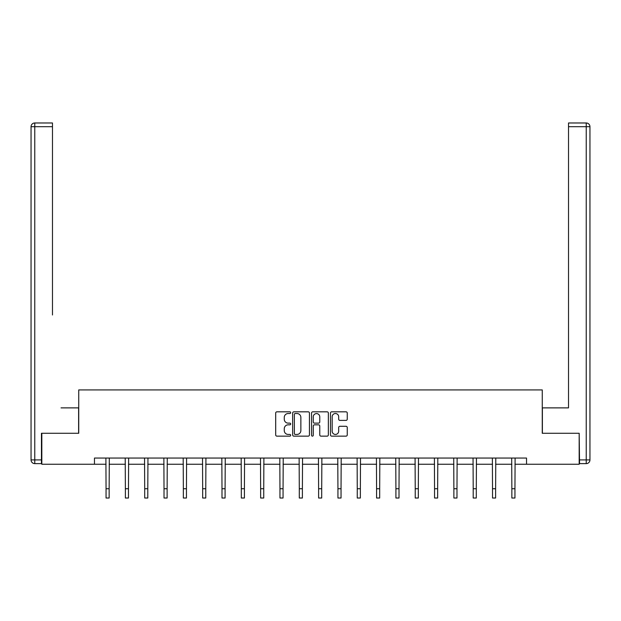 <?xml version="1.0" encoding="UTF-8"?>
<svg xmlns="http://www.w3.org/2000/svg" width="621" height="621" viewBox="0 0 621 621"><rect width="100%" height="100%" fill="white"/><g stroke="black" fill="none" stroke-linecap="round" stroke-linejoin="round"><path stroke-width="0.93" d="M290.682 412.678A0.854 0.854 0 0 0 289.828 411.824L276.912 411.824A1.219 1.219 0 0 0 275.693 413.043L275.693 434.925A1.219 1.219 0 0 0 276.912 436.144L289.828 436.144A0.854 0.854 0 0 0 290.682 435.29A0.854 0.854 0 0 0 289.828 434.436L288.16 434.436A3.889 3.889 0 0 1 284.271 430.547L284.271 428.723A3.889 3.889 0 0 1 288.16 424.834L289.828 424.834A0.854 0.854 0 0 0 290.682 423.98A0.854 0.854 0 0 0 289.828 423.134L288.16 423.134A3.889 3.889 0 0 1 284.271 419.245L284.271 417.421A3.889 3.889 0 0 1 288.16 413.524L289.828 413.524A0.854 0.854 0 0 0 290.682 412.678M346.037 420.394A1.219 1.219 0 0 0 347.248 419.183L347.248 413.043A1.219 1.219 0 0 0 346.037 411.824L331.684 411.824A1.219 1.219 0 0 0 330.473 413.043L330.473 434.925A1.219 1.219 0 0 0 331.684 436.144L346.037 436.144A1.219 1.219 0 0 0 347.248 434.925L347.248 427.512A1.219 1.219 0 0 0 346.037 426.293L339.897 426.293A1.219 1.219 0 0 0 338.678 427.512L338.678 431.184A3.252 3.252 0 0 1 335.425 434.436A3.252 3.252 0 0 1 332.173 431.184L332.173 416.776A3.252 3.252 0 0 1 335.425 413.524A3.252 3.252 0 0 1 338.678 416.776L338.678 419.183A1.219 1.219 0 0 0 339.897 420.394L346.037 420.394M52.482 122.981L34.768 122.981L52.482 122.981L44.549 122.981L52.482 122.981L52.482 126.7L34.768 126.7L34.768 459.905L41.452 459.905L41.452 433.272L78.743 433.272L78.743 389.918L542.257 389.918L542.257 433.272L579.176 433.272L579.176 464.244L526.53 464.244L526.53 458.05L94.47 458.05L94.47 464.244L106.051 464.244M41.824 433.272L41.824 464.244L94.47 464.244M309.437 413.043A1.219 1.219 0 0 0 308.218 411.824L293.873 411.824A1.219 1.219 0 0 0 292.654 413.043L292.654 434.925A1.219 1.219 0 0 0 293.873 436.144L308.218 436.144A1.219 1.219 0 0 0 309.437 434.925L309.437 413.043M312.782 411.824L327.127 411.824A1.219 1.219 0 0 1 328.346 413.043L328.346 434.925A1.219 1.219 0 0 1 327.127 436.144L320.987 436.144A1.219 1.219 0 0 1 319.768 434.925L319.768 426.053A1.219 1.219 0 0 0 318.557 424.834L314.482 424.834A1.219 1.219 0 0 0 313.263 426.053L313.263 435.29A0.854 0.854 0 0 1 312.417 436.144A0.854 0.854 0 0 1 311.563 435.29L311.563 413.043A1.219 1.219 0 0 1 312.782 411.824M109.149 464.244L125.38 464.244M128.477 464.244L144.701 464.244M147.798 464.244L164.022 464.244M167.119 464.244L183.35 464.244M186.447 464.244L202.671 464.244M205.768 464.244L221.992 464.244M225.089 464.244L241.321 464.244M244.418 464.244L260.641 464.244M263.739 464.244L279.962 464.244M283.06 464.244L299.291 464.244M302.388 464.244L318.612 464.244M321.709 464.244L337.94 464.244M341.038 464.244L357.261 464.244M360.359 464.244L376.582 464.244M379.679 464.244L395.911 464.244M399.008 464.244L415.232 464.244M418.329 464.244L434.553 464.244M437.65 464.244L453.881 464.244M456.978 464.244L473.202 464.244M476.299 464.244L492.523 464.244M495.62 464.244L511.851 464.244M514.949 464.244L526.53 464.244M295.208 413.524A0.854 0.854 0 0 0 294.362 414.378L294.362 433.59A0.854 0.854 0 0 0 295.208 434.436L296.97 434.436A3.889 3.889 0 0 0 300.867 430.547L300.867 417.421A3.889 3.889 0 0 0 296.97 413.524L295.208 413.524M319.768 416.838A3.252 3.252 0 0 0 316.516 413.586A3.252 3.252 0 0 0 313.263 416.838L313.263 421.915A1.219 1.219 0 0 0 314.482 423.134L318.557 423.134A1.219 1.219 0 0 0 319.768 421.915L319.768 416.838M105.896 458.05L106.051 488.727L109.149 488.727L109.304 458.05M106.051 488.727L106.051 498.019L109.149 498.019L109.149 488.727M78.619 433.272L78.619 407.881L61.029 407.881M52.482 126.7L52.482 314.979M31.05 459.905L34.768 459.905L34.768 463.623L41.452 463.623L34.768 463.623A3.718 3.718 0 0 1 31.05 459.905L31.05 126.7A3.718 3.718 0 0 1 34.768 122.981A3.718 3.718 0 0 0 31.05 126.7A3.718 3.718 0 0 1 34.768 122.981A3.718 3.718 0 0 0 31.05 126.7L34.768 126.7L34.768 122.981M41.452 459.905L41.452 463.623M559.971 407.881L568.518 407.881L568.518 122.981L586.232 122.981L568.518 122.981M542.381 433.272L542.381 407.881L568.518 407.881L568.518 314.979M579.548 459.905L586.232 459.905L586.232 126.7L589.95 126.7A3.718 3.718 0 0 0 586.232 122.981A3.718 3.718 0 0 1 589.95 126.7L589.95 459.905A3.718 3.718 0 0 1 586.232 463.623L579.548 463.623L579.176 433.272M586.232 463.623A3.718 3.718 0 0 0 589.95 459.905L586.232 459.905L586.232 463.623M125.217 458.05L125.38 488.727L128.477 488.727L128.632 458.05M125.38 488.727L125.38 498.019L128.477 498.019L128.477 488.727M144.546 458.05L144.701 488.727L147.798 488.727L147.953 458.05M144.701 488.727L144.701 498.019L147.798 498.019L147.798 488.727M163.866 458.05L164.022 488.727L167.119 488.727L167.274 458.05M164.022 488.727L164.022 498.019L167.119 498.019L167.119 488.727M183.187 458.05L183.35 488.727L186.447 488.727L186.603 458.05M183.35 488.727L183.35 498.019L186.447 498.019L186.447 488.727M202.516 458.05L202.671 488.727L205.768 488.727L205.924 458.05M202.671 488.727L202.671 498.019L205.768 498.019L205.768 488.727M221.837 458.05L221.992 488.727L225.089 488.727L225.252 458.05M221.992 488.727L221.992 498.019L225.089 498.019L225.089 488.727M241.165 458.05L241.321 488.727L244.418 488.727L244.573 458.05M241.321 488.727L241.321 498.019L244.418 498.019L244.418 488.727M260.486 458.05L260.641 488.727L263.739 488.727L263.894 458.05M260.641 488.727L260.641 498.019L263.739 498.019L263.739 488.727M279.807 458.05L279.962 488.727L283.06 488.727L283.223 458.05M279.962 488.727L279.962 498.019L283.06 498.019L283.06 488.727M299.136 458.05L299.291 488.727L302.388 488.727L302.543 458.05M299.291 488.727L299.291 498.019L302.388 498.019L302.388 488.727M318.457 458.05L318.612 488.727L321.709 488.727L321.864 458.05M318.612 488.727L318.612 498.019L321.709 498.019L321.709 488.727M337.777 458.05L337.94 488.727L341.038 488.727L341.193 458.05M337.94 488.727L337.94 498.019L341.038 498.019L341.038 488.727M357.106 458.05L357.261 488.727L360.359 488.727L360.514 458.05M357.261 488.727L357.261 498.019L360.359 498.019L360.359 488.727M376.427 458.05L376.582 488.727L379.679 488.727L379.835 458.05M376.582 488.727L376.582 498.019L379.679 498.019L379.679 488.727M395.748 458.05L395.911 488.727L399.008 488.727L399.163 458.05M395.911 488.727L395.911 498.019L399.008 498.019L399.008 488.727M415.076 458.05L415.232 488.727L418.329 488.727L418.484 458.05M415.232 488.727L415.232 498.019L418.329 498.019L418.329 488.727M434.397 458.05L434.553 488.727L437.65 488.727L437.813 458.05M434.553 488.727L434.553 498.019L437.65 498.019L437.65 488.727M453.726 458.05L453.881 488.727L456.978 488.727L457.134 458.05M453.881 488.727L453.881 498.019L456.978 498.019L456.978 488.727M473.047 458.05L473.202 488.727L476.299 488.727L476.454 458.05M473.202 488.727L473.202 498.019L476.299 498.019L476.299 488.727M492.368 458.05L492.523 488.727L495.62 488.727L495.783 458.05M492.523 488.727L492.523 498.019L495.62 498.019L495.62 488.727M511.696 458.05L511.851 488.727L514.949 488.727L515.104 458.05M511.851 488.727L511.851 498.019L514.949 498.019L514.949 488.727M586.232 122.981L586.232 126.7L568.518 126.7"/></g></svg>
